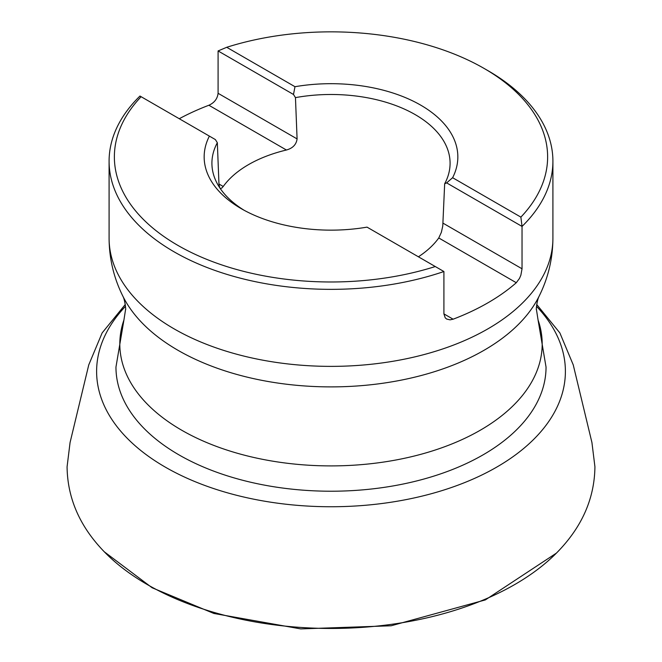 <?xml version="1.0" encoding="UTF-8"?>
<svg xmlns="http://www.w3.org/2000/svg" width="662" height="662" viewBox="0 0 662 662"><rect width="100%" height="100%" fill="white"/><g stroke="black" fill="none" stroke-linecap="round" stroke-linejoin="round"><path stroke-width="0.99" d="M536.526 306.349A234.389 135.329 180 0 1 331 506.744A234.389 135.329 180 0 1 125.482 306.349M562.865 546.216A259.926 150.067 180 0 1 561.004 548.293A259.926 150.067 180 0 1 557.702 551.802A259.926 150.067 180 0 1 331 628.461A259.926 150.067 180 0 1 104.298 551.802A259.926 150.067 180 0 1 100.996 548.293A259.926 150.067 180 0 1 99.143 546.224M418.409 256.798A116.62 67.334 0 0 0 438.765 237.964L441.364 232.312L442.77 226.007L444.665 183.763A119.094 68.757 0 0 0 450.036 165.243A119.094 68.757 0 0 0 415.206 114.625A119.094 68.757 0 0 0 295.459 97.62L297.089 138.912C296.311 144.556 292.753 148.255 286.414 150.009A116.62 67.334 0 0 0 223.235 186.485L221.82 188.033L220.636 188.463L219.933 188.058M219.66 187.644L218.965 184.011L217.335 142.727A119.094 68.757 0 0 0 211.964 165.243A119.094 68.757 0 0 0 244.137 210.276M443.035 223.177L522.037 268.789L522.037 226.421L446.627 182.886L452.618 177.714L520.878 217.119A216.623 125.068 0 0 0 484.179 68.484A216.623 125.068 0 0 0 226.718 47.292L294.979 86.705L293.498 94.476L295.459 97.62M452.618 177.714A126.839 73.234 0 0 0 420.693 105.134A126.839 73.234 0 0 0 294.979 86.705M123.132 296.708C125.383 301.45 125.962 311.322 125.598 309.328L123.926 320.027A211.186 121.924 0 0 0 181.669 430.192A211.186 121.924 0 0 0 430.681 451.467A211.186 121.924 0 0 0 538.074 320.027L536.402 309.328C536.038 311.322 536.617 301.45 538.868 296.708A216.408 124.944 180 0 1 331 386.889A216.408 124.944 180 0 1 123.132 296.708C113.897 278.354 109.222 258.875 109.089 238.262L109.089 161.23A221.911 128.122 0 0 1 139.963 96.04L209.382 136.115A126.839 73.234 0 0 0 241.307 208.695A126.839 73.234 0 0 0 367.021 227.132L443.912 271.528L443.912 313.887L453.114 319.2A221.911 128.122 0 0 0 516.294 282.724L438.765 237.964M141.122 96.71A216.623 125.068 0 0 0 177.821 245.354A216.623 125.068 0 0 0 435.282 266.538M109.089 161.23A221.911 128.122 0 0 0 221.025 272.512A221.911 128.122 0 0 0 443.912 271.528M109.089 238.262A221.911 128.122 0 0 0 331 366.376A221.911 128.122 0 0 0 552.911 238.262L552.911 161.23A221.911 128.122 0 0 1 522.037 226.421L520.878 217.119M552.911 161.23A221.911 128.122 0 0 0 487.919 70.635A221.911 128.122 0 0 0 487.911 70.635M226.718 47.292L218.088 50.941L218.088 93.301L297.089 138.912M522.037 268.789L520.87 275.177L519.505 278.388L516.294 282.724M453.114 319.2L450.052 319.837L446.693 319.067L445.228 317.843L443.912 313.887M286.414 150.009L208.886 105.25A221.911 128.122 0 0 0 179.27 118.73M208.886 105.25C214.372 102.759 217.434 98.779 218.088 93.301M444.665 183.763L446.627 182.886M217.335 142.727L215.373 139.574L209.382 136.115M293.498 94.476L218.088 50.941M538.074 320.027L546.042 367.071A215.042 124.15 180 0 1 331 491.221A215.042 124.15 180 0 1 115.958 367.071L123.926 320.027M218.965 184.011L223.235 186.485M561.004 548.293C583.263 523.998 594.575 496.814 594.923 466.735L591.927 442.514L573.234 364.861L559.87 332.928L536.725 304.495M100.996 548.293C78.753 524.023 67.45 496.856 67.077 466.809L70.073 442.514L88.766 364.861L102.138 332.92L125.275 304.495M556.428 553.101L485.354 599.913L391.134 625.78L300.722 628.9L213.867 613.459L152.111 587.765L104.298 551.802M484.179 68.484L487.919 70.635M538.868 296.708C548.103 278.354 552.778 258.875 552.911 238.262"/></g></svg>
